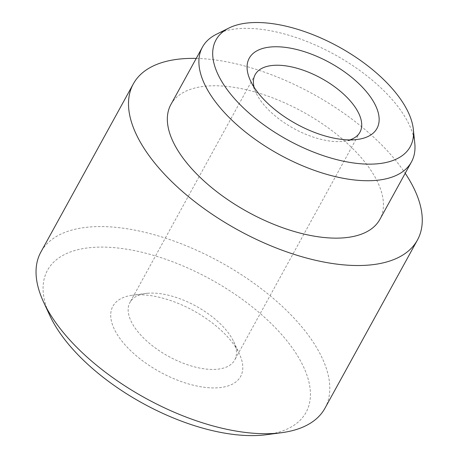 <?xml version="1.0" encoding="UTF-8"?>
<svg xmlns="http://www.w3.org/2000/svg" width="458" height="458" viewBox="0 0 458 458"><rect width="100%" height="100%" fill="white"/><g stroke="black" fill="none" stroke-linecap="round" stroke-linejoin="round"><path stroke-width="0.34" stroke-dasharray="2.29 1.72" d="M134.16 295.032A72.885 34.917 -151.2 0 1 239.454 354.074A72.885 34.917 -151.2 0 1 219.353 387.668A72.885 34.917 -151.2 0 1 127.038 347.021A72.885 34.917 -151.2 0 1 132.419 295.233A72.885 34.917 -151.2 0 1 134.16 295.032M147.373 293.28A59.763 28.631 -151.2 0 1 233.717 341.697A59.763 28.631 -151.2 0 1 234.673 360.051A59.763 28.631 -151.2 0 1 217.235 369.24A59.763 28.631 -151.2 0 1 153.367 346.506A59.763 28.631 -151.2 0 1 129.935 302.469A59.763 28.631 -151.2 0 1 145.947 293.441A59.763 28.631 -151.2 0 1 147.373 293.28M349.878 139.902A59.763 28.631 -151.2 0 1 343.918 141.236A59.763 28.631 -151.2 0 1 342.487 141.402A59.763 28.631 -151.2 0 1 256.148 92.985A59.763 28.631 -151.2 0 1 254.087 87.238M49.853 315.596A147.516 70.669 -151.2 0 1 90.541 247.601A147.516 70.669 -151.2 0 1 277.388 329.88A147.516 70.669 -151.2 0 1 266.499 434.699M324.962 408.227A162.092 77.648 28.8 0 0 261.404 288.792A162.092 77.648 28.8 0 0 88.188 227.128A162.092 77.648 28.8 0 0 40.877 252.049M216.445 34.253A119.24 57.118 -151.2 0 1 237.255 28.762A119.24 57.118 -151.2 0 1 349.357 63.37A119.24 57.118 -151.2 0 1 414.782 143.285M170.897 104.504A119.24 57.118 -151.2 0 1 205.694 86.173A119.24 57.118 -151.2 0 1 333.115 131.538A119.24 57.118 -151.2 0 1 379.871 219.393M196.236 58.412A162.092 77.648 -151.2 0 1 405.215 173.296M233.717 341.697L239.454 354.074M359.931 132.213L234.673 360.051M343.918 141.236L357.446 139.45M256.148 92.985L250.411 80.602M255.186 74.625L129.935 302.469M145.947 293.441L132.419 295.233"/><path stroke-width="0.69" d="M254.087 87.238A59.763 28.631 -151.2 0 1 255.186 74.625A59.763 28.631 -151.2 0 1 272.63 65.437A59.763 28.631 -151.2 0 1 336.498 88.176A59.763 28.631 -151.2 0 1 359.931 132.213A59.763 28.631 -151.2 0 1 349.878 139.902M270.512 47.008A72.885 34.917 -151.2 0 1 362.828 87.661A72.885 34.917 -151.2 0 1 357.446 139.45A72.885 34.917 -151.2 0 1 355.706 139.65A72.885 34.917 -151.2 0 1 250.411 80.602A72.885 34.917 -151.2 0 1 270.512 47.008M281.533 432.707L266.499 434.699A147.516 70.669 -151.2 0 1 262.972 435.1A147.516 70.669 -151.2 0 1 49.853 315.596L43.481 301.839A162.092 77.648 28.8 0 0 277.657 433.154A162.092 77.648 28.8 0 0 281.533 432.707A162.092 77.648 28.8 0 0 324.962 408.227L417.427 240.038A162.092 77.648 -151.2 0 1 370.116 264.964A162.092 77.648 -151.2 0 1 196.9 203.295A162.092 77.648 -151.2 0 1 133.341 83.86A162.092 77.648 -151.2 0 1 180.647 58.939A162.092 77.648 -151.2 0 1 196.236 58.412M133.341 83.86L40.877 252.049A162.092 77.648 28.8 0 0 43.481 301.839M248.339 22.9A110.825 53.088 28.8 0 0 229 28.001A110.825 53.088 28.8 0 0 246.593 110.87A110.825 53.088 28.8 0 0 377.879 163.758A110.825 53.088 28.8 0 0 413.334 129.339A110.825 53.088 28.8 0 0 352.528 55.063A110.825 53.088 28.8 0 0 248.339 22.9M413.334 129.339L414.782 143.285A119.24 57.118 -151.2 0 1 411.433 161.983A119.24 57.118 -151.2 0 1 376.631 180.32A119.24 57.118 -151.2 0 1 249.209 134.955A119.24 57.118 -151.2 0 1 202.453 47.1A119.24 57.118 -151.2 0 1 216.445 34.253L229 28.001M411.433 161.983L379.871 219.393A119.24 57.118 -151.2 0 1 345.069 237.725A119.24 57.118 -151.2 0 1 217.653 192.366A119.24 57.118 -151.2 0 1 170.897 104.504L202.453 47.1M405.215 173.296A162.092 77.648 -151.2 0 1 417.427 240.038"/></g></svg>
